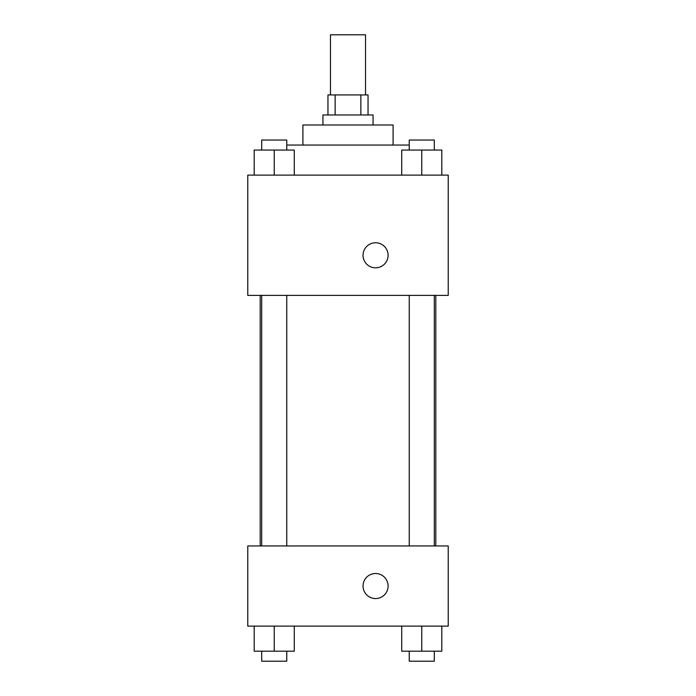 <?xml version="1.0" encoding="UTF-8"?>
<svg xmlns="http://www.w3.org/2000/svg" width="696" height="696" viewBox="0 0 696 696"><rect width="100%" height="100%" fill="white"/><g stroke="black" fill="none" stroke-linecap="round" stroke-linejoin="round"><path stroke-width="1.04" d="M365.539 94.934L365.539 34.8L330.461 34.8L330.461 94.934M335.141 114.979L335.141 94.934L327.955 94.934L327.955 114.979M335.141 94.934L368.045 94.934L368.045 114.979M360.859 114.979L360.859 94.934M322.944 125.002L322.944 114.979L373.056 114.979L373.056 125.002M302.899 145.046L302.899 125.002L393.101 125.002L393.101 145.046M286.761 145.046L409.239 145.046M247.776 175.114L448.224 175.114L448.224 295.382L247.776 295.382L247.776 175.114M363.034 255.293A12.528 12.528 0 0 1 381.826 244.444A12.528 12.528 0 0 1 381.826 266.142A12.528 12.528 0 0 1 363.034 255.293M247.776 545.942L448.224 545.942L448.224 626.122L247.776 626.122L247.776 545.942M375.562 598.56A12.528 12.528 0 0 1 364.713 579.768A12.528 12.528 0 0 1 386.419 579.768A12.528 12.528 0 0 1 375.562 598.56M401.723 626.122L401.723 651.178L441.812 651.178L441.812 626.122L441.812 651.178M421.767 651.178L421.767 626.122M434.295 651.178L434.295 661.2L409.239 661.2L409.239 651.178M254.188 626.122L254.188 651.178L294.277 651.178L294.277 626.122L294.277 651.178M274.233 651.178L274.233 626.122M286.761 651.178L286.761 661.2L261.705 661.2L261.705 651.178M401.723 175.114L401.723 150.058L441.812 150.058L441.812 175.114L441.812 150.058M421.767 175.114L421.767 150.058M434.295 150.058L434.295 140.035L409.239 140.035L409.239 150.058M254.188 175.114L254.188 150.058L294.277 150.058L294.277 175.114L294.277 150.058M274.233 175.114L274.233 150.058M286.761 150.058L286.761 140.035L261.705 140.035L261.705 150.058M435.8 545.942L435.8 295.382M260.2 545.942L260.2 295.382M409.239 295.382L409.239 545.942M434.295 295.382L434.295 545.942M286.761 545.942L286.761 295.382M261.705 545.942L261.705 295.382"/></g></svg>

